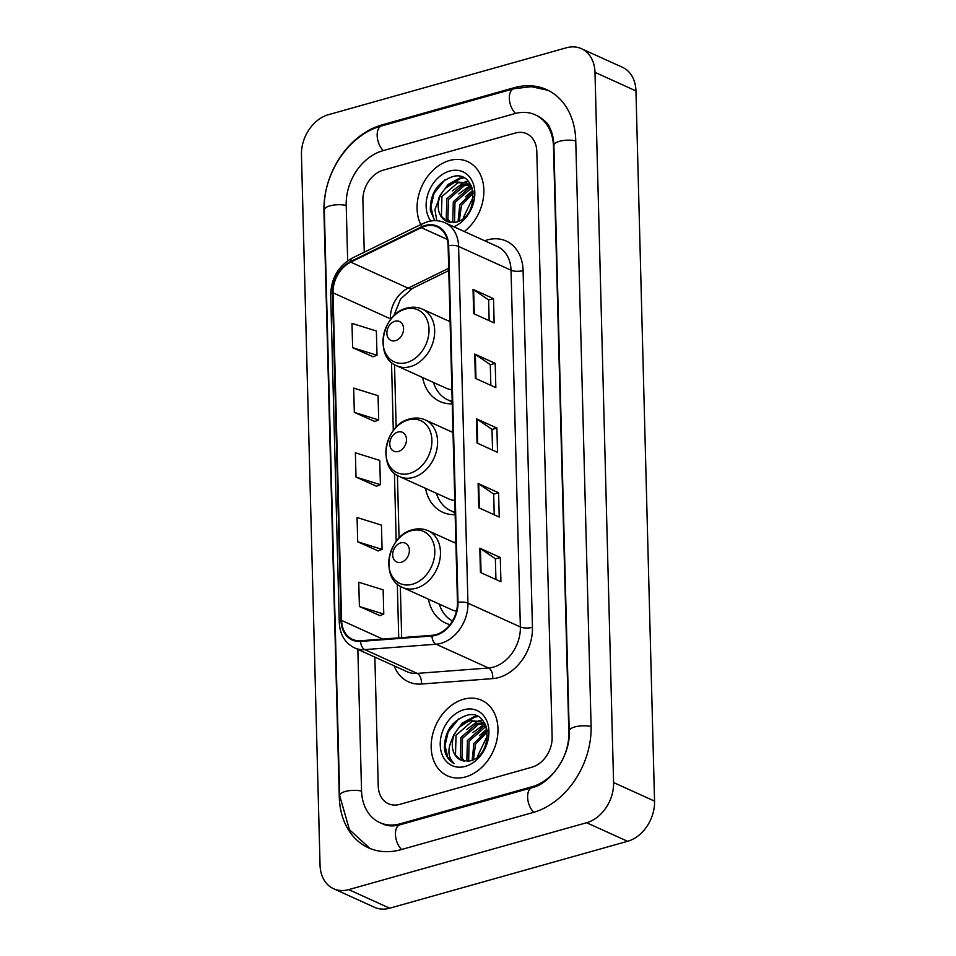 <?xml version="1.0" encoding="UTF-8"?>
<svg xmlns="http://www.w3.org/2000/svg" width="956" height="956" viewBox="0 0 956 956"><rect width="100%" height="100%" fill="white"/><g stroke="black" fill="none" stroke-linecap="round" stroke-linejoin="round"><path stroke-width="1.43" d="M455.857 541.55A45.792 34.775 -65.6 0 0 454.124 542.518M428.431 599.173A45.792 34.775 -65.6 0 0 445.604 623.085A45.792 34.775 -65.6 0 0 449.965 624.627M452.953 430.738A45.792 34.775 -65.6 0 0 451.22 431.694M425.528 488.349A45.792 34.775 -65.6 0 0 442.7 512.273A45.792 34.775 -65.6 0 0 455.152 514.651M450.049 319.913A45.792 34.775 -65.6 0 0 448.328 320.881M422.624 377.536A45.792 34.775 -65.6 0 0 439.796 401.448A45.792 34.775 -65.6 0 0 452.248 403.838M449.451 160.524A41.478 31.488 -65.6 0 0 420.783 224.576A41.478 31.488 -65.6 0 1 449.451 160.524A41.478 31.488 -65.6 0 1 467.592 161.576A41.478 31.488 -65.6 0 0 449.451 160.524M463.552 699.242A41.478 31.488 -65.6 0 0 432.243 736.18A41.478 31.488 -65.6 0 0 447.444 775.842A41.478 31.488 -65.6 0 0 465.584 776.893A41.478 31.488 -65.6 0 0 496.905 739.956A41.478 31.488 -65.6 0 0 481.705 700.306A41.478 31.488 -65.6 0 0 463.552 699.242A41.478 31.488 -65.6 0 0 432.243 736.18A41.478 31.488 -65.6 0 0 447.444 775.842A41.478 31.488 -65.6 0 0 465.584 776.893A41.478 31.488 -65.6 0 0 496.905 739.956A41.478 31.488 -65.6 0 0 481.705 700.306A41.478 31.488 -65.6 0 0 463.552 699.242M425.169 226.154A27.652 20.996 114.4 0 1 437.274 226.859A27.652 20.996 114.4 0 1 448.113 245.776L457.458 602.495A27.652 20.996 114.4 0 1 431.993 635.334L360.663 640.735A27.652 20.996 114.4 0 1 352.441 639.337A27.652 20.996 114.4 0 1 341.603 620.42L333.023 292.799A27.652 20.996 114.4 0 1 350.744 262.135L421.321 227.636A27.652 20.996 114.4 0 1 425.169 226.154M425.157 225.496A28.345 21.522 -65.6 0 0 421.202 227.014L350.637 261.526A28.345 21.522 -65.6 0 0 332.461 292.954L341.041 620.575A28.345 21.522 -65.6 0 0 360.579 641.404L431.921 635.991A28.345 21.522 -65.6 0 0 458.008 602.34L448.663 245.62A28.345 21.522 -65.6 0 0 425.157 225.496M480.438 572.465L500.92 581.75L500.287 557.491L479.804 548.194L480.438 572.465M495.925 579.491L495.387 558.794L480.426 548.541A6.907 2.426 178.5 0 0 479.804 548.194M495.387 558.866L500.287 557.491M478.741 507.755L499.223 517.041L498.59 492.782L478.108 483.485L478.741 507.755M494.228 514.782L493.69 494.073L478.729 483.832A6.907 2.426 178.5 0 0 478.108 483.485M493.69 494.156L498.59 492.782M473.662 313.616L494.144 322.913L493.511 298.642L473.029 289.357L473.662 313.616M489.149 320.642L488.612 299.945L473.65 289.704A6.907 2.426 178.5 0 0 473.029 289.357M488.612 300.017L493.511 298.642M475.359 378.325L495.841 387.622L495.196 363.352L474.714 354.067L475.359 378.325M490.846 385.352L490.297 364.654L475.347 354.413A6.907 2.426 178.5 0 0 474.714 354.067M490.309 364.738L495.196 363.352M477.044 443.046L497.526 452.331L496.893 428.061L476.411 418.776L477.044 443.046M492.543 450.073L491.993 429.364L477.044 419.122A6.907 2.426 178.5 0 0 476.411 418.776M491.993 429.447L496.893 428.061M464.305 231.531A41.478 31.488 -65.6 0 0 483.82 193.327A41.478 31.488 -65.6 0 0 467.592 161.576A41.478 31.488 -65.6 0 1 483.82 193.327A41.478 31.488 -65.6 0 1 464.305 231.531M531.906 767.214A25.92 19.682 -65.6 0 0 552.138 737.076L536.806 151.442A25.92 19.682 -65.6 0 0 526.637 133.697A25.92 19.682 -65.6 0 0 515.296 133.039L383.129 170.204A25.92 19.682 -65.6 0 0 362.898 200.342L364.26 252.205L362.898 200.342A25.92 19.682 -65.6 0 1 383.129 170.204L515.296 133.039A25.92 19.682 -65.6 0 1 526.637 133.697L526.637 133.697A25.92 19.682 -65.6 0 1 536.806 151.442L552.138 737.076A25.92 19.682 -65.6 0 1 531.906 767.214L399.739 804.378L531.906 767.214M374.86 657.095L378.229 785.975A25.92 19.682 -65.6 0 0 388.399 803.721A25.92 19.682 -65.6 0 0 399.739 804.378A25.92 19.682 -65.6 0 1 388.399 803.721A25.92 19.682 -65.6 0 1 378.229 785.975L374.86 657.095M359.396 606.498L383.774 614.099L383.141 589.828L358.763 582.24L359.396 606.498L379.879 615.628M354.317 412.371L378.695 419.971L378.062 395.7L353.684 388.1L354.317 412.371L374.8 421.488M352.621 347.661L376.999 355.25L376.365 330.991L351.987 323.391L352.621 347.661L373.103 356.779M357.711 541.789L382.089 549.389L381.444 525.119L357.066 517.519L357.711 541.789L378.182 550.907M356.014 477.08L380.392 484.68L379.759 460.41L355.381 452.809L356.014 477.08L376.485 486.198M380.392 484.68L376.294 486.281M378.695 419.971L374.597 421.572M376.999 355.25L372.9 356.851M382.089 549.389L377.99 550.991M383.774 614.099L379.675 615.7M357.843 649.375L361.535 790.672A46.653 35.42 -65.6 0 0 379.831 822.602A46.653 35.42 -65.6 0 0 400.241 823.785L532.408 786.621A46.653 35.42 -65.6 0 0 568.832 732.38L553.5 146.746A46.653 35.42 -65.6 0 0 535.205 114.816A46.653 35.42 -65.6 0 0 514.794 113.633L382.627 150.797A46.653 35.42 -65.6 0 0 346.203 205.038L347.661 260.785M586.614 822.722A34.559 26.242 -65.6 0 0 613.585 782.534L594.99 72.333A34.559 26.242 -65.6 0 0 581.439 48.684A34.559 26.242 -65.6 0 0 566.322 47.8L328.422 114.696A34.559 26.242 -65.6 0 0 301.451 154.884L320.045 865.084A34.559 26.242 -65.6 0 0 333.596 888.733A34.559 26.242 -65.6 0 0 348.713 889.618L586.614 822.722L627.578 841.304A34.559 26.242 -65.6 0 0 654.549 801.116L635.955 90.916A34.559 26.242 -65.6 0 0 622.404 67.267L581.439 48.684M333.596 888.733L374.561 907.316A34.559 26.242 -65.6 0 0 389.678 908.2L627.578 841.304M533.09 812.504A74.305 56.416 -65.6 0 0 591.095 726.118L575.751 140.484A74.305 56.416 -65.6 0 0 546.629 89.637A74.305 56.416 -65.6 0 0 514.113 87.737L381.946 124.913A74.305 56.416 -65.6 0 0 323.941 211.3L339.284 796.934A74.305 56.416 -65.6 0 0 368.407 847.781A74.305 56.416 -65.6 0 0 400.923 849.681L533.09 812.504M463.732 217.956L463.803 216.725A21.606 16.395 -65.6 0 0 463.791 217.908M463.803 216.725L473.447 196.613M458.032 221.505L459.824 204.668L473.089 191.654M459.31 220.932L461.449 205.409L473.28 193.028M453.502 222.629L452.762 221.445L453.323 201.716L469.205 187.866L471.941 187.424M454.566 222.497L454.948 202.457L470.83 188.607L472.252 188.32M449.535 222.342L446.261 218.506L446.822 198.776L462.692 184.914L469.3 184.675M450.503 222.533L447.886 219.235L448.448 199.505L464.329 185.655L470.005 185.273M436.82 220.716L434.908 209.555L439.808 196.96A21.606 16.395 -65.6 0 0 446.667 221.338A21.606 16.395 -65.6 0 0 448.149 221.9L455.821 222.246C480.247 216.845 477.701 169.14 452.582 176.633C437.442 182.226 430.033 193.578 430.343 210.69L434.837 220.657M439.808 196.96C443.345 189.121 448.806 184.126 456.191 181.963L466.241 182.787L471.906 187.34M446.715 221.362L441.385 216.283L441.947 196.554L457.816 182.704L467.042 183.182M470.197 184.855L470.842 185.034M466.241 182.787L471.117 185.56M453.801 226.763A30.245 22.956 -65.6 0 0 474.738 190.997A30.245 22.956 -65.6 0 0 449.726 171.04A30.245 22.956 -65.6 0 0 428.575 192.216A30.245 22.956 -65.6 0 0 430.809 221.003M435.052 220.657L433.666 218.577L430.893 206.759L434.072 193.279L444.767 179.955M445.807 188.009L460.517 178.437L463.636 177.888M452.308 190.961L463.959 182.381M464.556 182.154L468.034 181.15M458.808 193.913L470.197 185.44M465.309 196.864L472.826 190.375M438.434 199.171L439.76 195.861L448.173 184.389L459.705 178.067L462.835 177.517M395.473 340.659A10.373 7.875 -65.6 0 0 403.563 328.601A10.373 7.875 -65.6 0 0 394.959 321.24A10.373 7.875 -65.6 0 0 386.869 333.297A10.373 7.875 -65.6 0 0 395.473 340.659M433.498 382.46A41.036 31.166 -65.6 0 0 447.898 399.907L449.953 400.839A41.036 31.166 -65.6 0 0 452.2 401.723M447.898 399.907A41.036 31.166 -65.6 0 0 452.188 401.377M396.776 365.813A31.106 23.613 -65.6 0 0 410.387 366.602A31.106 23.613 -65.6 0 0 433.881 338.902A31.106 23.613 -65.6 0 0 422.48 309.158C417.509 306.96 412.263 306.625 406.742 308.131C381.838 313.699 373.76 357.018 396.776 365.813L445.866 388.076A31.106 23.613 -65.6 0 0 451.877 389.642M398.377 451.471A10.373 7.875 -65.6 0 0 406.467 439.413A10.373 7.875 -65.6 0 0 397.863 432.052A10.373 7.875 -65.6 0 0 389.773 444.11A10.373 7.875 -65.6 0 0 398.377 451.471M436.402 493.284A41.036 31.166 -65.6 0 0 450.802 510.731L452.857 511.663A41.036 31.166 -65.6 0 0 455.092 512.547M450.802 510.731A41.036 31.166 -65.6 0 0 455.092 512.201M399.68 476.626A31.106 23.613 -65.6 0 0 413.291 477.426A31.106 23.613 -65.6 0 0 436.784 449.714A31.106 23.613 -65.6 0 0 425.384 419.971C420.413 417.784 415.167 417.437 409.634 418.955C384.742 424.512 376.664 467.831 399.68 476.626L448.77 498.889A31.106 23.613 -65.6 0 0 454.781 500.454M401.269 562.283A10.373 7.875 -65.6 0 0 409.371 550.238A10.373 7.875 -65.6 0 0 400.767 542.877A10.373 7.875 -65.6 0 0 392.677 554.934A10.373 7.875 -65.6 0 0 401.269 562.283M439.294 604.096A41.036 31.166 -65.6 0 0 452.475 620.946M402.584 587.45A31.106 23.613 -65.6 0 0 416.195 588.239A31.106 23.613 -65.6 0 0 439.676 560.539A31.106 23.613 -65.6 0 0 428.276 530.795C423.317 528.596 418.071 528.262 412.538 529.767C387.634 535.336 379.568 578.643 402.584 587.45L451.662 609.713A31.106 23.613 -65.6 0 0 456.49 611.135M477.833 756.686L477.916 755.455A21.606 16.395 -65.6 0 0 477.904 756.626M477.916 755.455L487.56 735.331M472.145 760.235L473.937 743.386L487.19 730.384M473.411 759.65L475.562 744.127L487.393 731.746M467.615 761.346L466.875 760.175L467.424 740.446L483.306 726.584L486.042 726.154M468.679 761.215L469.049 741.175L484.931 727.325L486.365 727.038M463.648 761.06L460.374 757.224L460.923 737.494L476.805 723.632L483.413 723.393M464.604 761.251L461.999 757.965L462.549 738.223L478.43 724.373L484.118 723.991M453.909 735.69A21.606 16.395 -65.6 0 0 460.768 760.068A21.606 16.395 -65.6 0 0 462.25 760.629L469.922 760.964C494.348 755.563 491.802 707.858 466.695 715.351C451.555 720.943 444.134 732.296 444.456 749.42C445.807 756.148 449.057 760.88 454.208 763.593C447.277 756.901 447.181 747.592 453.909 735.69C457.458 727.839 462.919 722.844 470.304 720.681L480.342 721.505L486.007 726.058M460.828 760.092L455.498 755.013L456.048 735.284L471.929 721.422L481.143 721.9M484.31 723.572L484.943 723.752M480.342 721.505L485.218 724.278M463.827 709.758A30.245 22.956 -65.6 0 0 440.226 744.915A30.245 22.956 -65.6 0 0 465.309 766.377A30.245 22.956 -65.6 0 0 488.922 731.221A30.245 22.956 -65.6 0 0 463.827 709.758M454.208 763.593L447.767 757.295L445.006 745.489L448.173 732.009L458.868 718.673M459.908 726.739L474.63 717.155L477.737 716.606M466.42 729.679L478.06 721.099M478.669 720.872L482.135 719.88M472.921 732.631L484.298 724.158M479.422 735.582L486.939 729.093M452.547 737.889L453.861 734.59L462.274 723.106L473.818 716.785L476.948 716.235M484.68 240.769A43.199 32.803 114.4 0 1 523.099 270.596L532.444 627.315A8.64 3.035 -1.5 0 1 520.363 626.945L511.03 270.225A34.559 26.242 -65.6 0 0 497.479 246.576L445.042 222.796A34.559 26.242 114.4 0 1 458.593 246.445A8.64 3.035 178.5 0 0 448.663 245.62M532.444 627.315A43.199 32.803 114.4 0 1 498.721 677.541A43.199 32.803 114.4 0 1 492.663 678.617L421.333 684.03A43.199 32.803 114.4 0 1 394.135 665.842M493.392 667.121A34.559 26.242 -65.6 0 0 520.363 626.945L467.938 603.164A34.559 26.242 114.4 0 1 436.115 644.213L364.774 649.614A34.559 26.242 114.4 0 1 354.497 647.857L406.933 671.65A34.559 26.242 -65.6 0 0 417.21 673.394L488.552 667.993A34.559 26.242 -65.6 0 0 493.392 667.121M445.042 222.796C439.617 220.382 433.857 220.011 427.798 221.684L422.719 223.62A8.64 4.135 63.9 0 0 421.202 227.014M422.719 223.62L352.155 258.12C338.328 266.007 331.182 278.256 330.692 294.854A8.64 3.035 -1.5 0 1 332.461 292.954M341.041 620.575A8.64 3.035 178.5 0 0 339.272 622.487C339.894 634.593 344.973 643.053 354.497 647.857M360.579 641.404A8.64 5.186 85.7 0 0 364.774 649.614L417.21 673.394A8.64 5.186 -94.3 0 1 421.333 684.03M352.155 258.12A8.64 4.135 63.9 0 0 350.637 261.526M431.921 635.991A8.64 5.186 85.7 0 0 436.115 644.213L488.552 667.993A8.64 5.186 -94.3 0 1 492.663 678.617M458.008 602.34A8.64 3.035 -1.5 0 1 467.938 603.164L458.593 246.445L511.03 270.225A8.64 3.035 -1.5 0 0 523.099 270.596M341.603 620.42L382.711 639.062M421.321 227.636L447.205 239.37M350.744 262.135L408.104 288.15A27.652 20.996 -65.6 0 0 390.371 318.814L390.395 319.806M448.699 268.301L408.104 288.15A15.547 7.445 -116.1 0 0 412.383 288.389L400.54 299.049L393.788 315.91M333.023 292.799L390.371 318.814A15.547 5.449 -1.5 0 1 390.956 319.089M391.518 362.432L393.298 430.63M394.422 473.256L396.202 541.443M397.314 584.068L398.724 637.855M477.677 443.321L477.044 419.122M475.98 378.612L475.347 354.413M474.284 313.903L473.65 289.704M479.362 508.042L478.729 483.832M481.059 572.752L480.426 548.541M591.095 726.524A13.826 4.852 178.5 0 0 576.671 726.488A13.826 4.852 178.5 0 0 569.214 731.005C570.804 755.049 550.799 783.633 532.086 787.648L399.919 824.813C393.31 826.522 387.646 826.247 382.902 823.988M533.807 812.301A13.826 7.576 -105.7 0 1 527.628 797.244A13.826 7.576 -105.7 0 1 532.086 787.648M401.651 849.478A13.826 7.576 -105.7 0 1 395.461 834.409A13.826 7.576 -105.7 0 1 399.919 824.813M369.9 848.426L349.43 829.653L339.667 795.559A13.826 4.852 -1.5 0 1 347.124 791.042A13.826 4.852 -1.5 0 1 361.547 791.078M339.667 795.559L324.323 209.926A13.826 4.852 -1.5 0 1 331.792 205.409A13.826 4.852 -1.5 0 1 346.215 205.444M324.323 209.926C322.77 173.741 349.06 134.402 381.611 125.941A13.826 7.576 74.3 0 0 377.166 135.525A13.826 7.576 74.3 0 0 383.344 150.594M548.099 90.342L531.321 86.673L513.778 88.765A13.826 7.576 74.3 0 0 509.333 98.36A13.826 7.576 74.3 0 0 515.523 113.429M575.763 140.891A13.826 4.852 178.5 0 0 561.339 140.855A13.826 4.852 178.5 0 0 553.883 145.372L569.214 731.005M654.549 801.116L613.585 782.534M389.678 908.2L348.713 889.618M635.955 90.916L594.99 72.333M383.213 125.487L381.946 124.913M515.415 88.334L514.113 87.737M533.627 787.17L532.408 786.621M401.52 824.371L400.241 823.785M406.706 362.587A28.572 21.701 -65.6 0 0 429.017 329.366A28.572 21.701 -65.6 0 0 405.308 309.087A28.572 21.701 -65.6 0 0 382.998 342.308A28.572 21.701 -65.6 0 0 406.706 362.587M449.702 400.731A41.431 31.452 -65.6 0 0 452.212 402.249M409.61 473.411A28.572 21.701 -65.6 0 0 431.909 440.19A28.572 21.701 -65.6 0 0 408.212 419.911A28.572 21.701 -65.6 0 0 385.901 453.132A28.572 21.701 -65.6 0 0 409.61 473.411M452.606 511.544A41.431 31.452 -65.6 0 0 455.116 513.061M412.514 584.224A28.572 21.701 -65.6 0 0 434.813 551.003A28.572 21.701 -65.6 0 0 411.116 530.723A28.572 21.701 -65.6 0 0 388.805 563.944A28.572 21.701 -65.6 0 0 412.514 584.224M330.692 294.854L339.272 622.487M394.517 364.618L396.154 427.272M397.421 475.431L399.058 538.085M400.325 586.255L401.663 637.628M448.758 270.608L412.383 288.389M538.276 116.214C545.016 120.552 548.768 124.268 549.569 127.387C552.174 132.287 553.62 138.285 553.883 145.372M381.611 125.941L513.778 88.765M450.097 321.682L422.48 309.158M449.607 400.684L452.224 402.667M453.001 432.506L425.384 419.971M452.511 511.508L455.128 513.48M455.904 543.319L428.276 530.795"/></g></svg>
